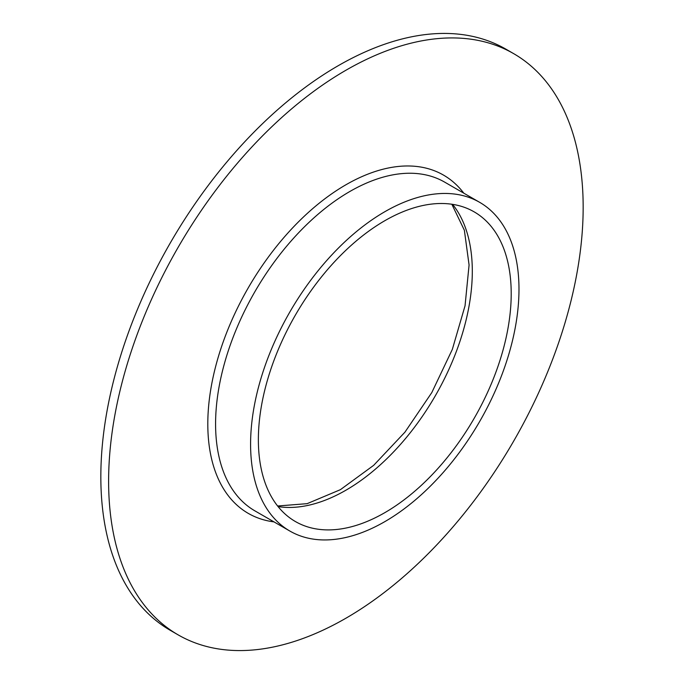 <?xml version="1.0" encoding="UTF-8"?>
<svg xmlns="http://www.w3.org/2000/svg" width="684" height="684" viewBox="0 0 684 684"><rect width="100%" height="100%" fill="white"/><g stroke="black" fill="none" stroke-linecap="round" stroke-linejoin="round"><path stroke-width="1.03" d="M384.784 512.684A178.78 103.224 120 0 0 501.586 355.133A178.78 103.224 120 0 0 474.174 211.869A178.78 103.224 120 0 0 384.784 220.727A178.78 103.224 120 0 0 267.991 378.269A178.78 103.224 120 0 0 295.394 521.533A178.78 103.224 120 0 0 384.784 512.684M384.784 211.741A189.784 109.577 120 0 0 260.801 378.987A189.784 109.577 120 0 0 289.896 531.066A189.784 109.577 120 0 0 384.784 521.661A189.784 109.577 120 0 0 508.768 354.423A189.784 109.577 120 0 0 479.681 202.344A189.784 109.577 120 0 0 384.784 211.741M513.667 53.643L505.886 49.145A335.562 193.734 120 0 0 338.11 65.767A335.562 193.734 120 0 0 118.896 361.468A335.562 193.734 120 0 0 170.333 630.357L178.114 634.855A335.562 193.734 120 0 0 345.89 618.233A335.562 193.734 120 0 0 565.104 322.532A335.562 193.734 120 0 0 513.667 53.643A335.562 193.734 120 0 0 345.89 70.264A335.562 193.734 120 0 0 126.677 365.957A335.562 193.734 120 0 0 178.114 634.855M278.089 506.596A178.78 103.224 120 0 0 345.89 490.223A178.78 103.224 120 0 0 456.69 350.559A178.78 103.224 120 0 0 452.586 204.354M479.681 202.344L444.668 182.132A189.784 109.577 120 0 0 349.781 191.529A189.784 109.577 120 0 0 225.797 358.775A189.784 109.577 120 0 0 254.884 510.854L289.896 531.066M463.795 193.17A195.282 112.749 120 0 0 345.89 184.791A195.282 112.749 120 0 0 212.946 377.893A195.282 112.749 120 0 0 274.01 521.892M277.61 505.998L307.125 503.663L340.393 489.676L373.661 465.342L404.928 432.177L431.801 392.573L452.329 349.404L465.043 305.791L469.079 265.016L464.368 230.26L451.833 204.242"/></g></svg>
